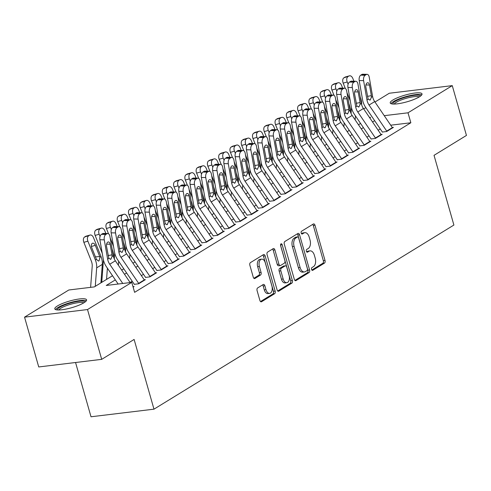 <?xml version="1.0" encoding="UTF-8"?>
<svg xmlns="http://www.w3.org/2000/svg" width="491" height="491" viewBox="0 0 491 491"><rect width="100%" height="100%" fill="white"/><g stroke="black" fill="none" stroke-linecap="round" stroke-linejoin="round"><path stroke-width="0.74" d="M311.552 269.436A1.455 0.853 83.1 0 0 312.497 270.406A1.455 0.853 83.1 0 0 312.712 270.332L324.471 263.115A2.081 1.221 83.1 0 0 325.024 260.476L315.001 225.283A2.081 1.221 83.1 0 0 313.645 223.896A2.081 1.221 83.1 0 0 313.332 224.006L301.578 231.224A1.455 0.853 83.1 0 0 301.192 233.072A1.455 0.853 83.1 0 0 302.143 234.041A1.455 0.853 83.1 0 0 302.358 233.962L303.88 233.029A6.653 3.91 83.1 0 1 304.862 232.679A6.653 3.91 83.1 0 1 309.201 237.11L310.036 240.044A6.653 3.91 83.1 0 1 308.274 248.477L306.758 249.41A1.455 0.853 83.1 0 0 306.372 251.257A1.455 0.853 83.1 0 0 307.317 252.227A1.455 0.853 83.1 0 0 307.538 252.147L309.054 251.214A6.653 3.91 83.1 0 1 310.042 250.864A6.653 3.91 83.1 0 1 314.381 255.295L315.216 258.229A6.653 3.91 83.1 0 1 313.454 266.662L311.932 267.595A1.455 0.853 83.1 0 0 311.552 269.436M57.416 305.961A16.528 3.48 164.1 0 1 74.822 299.743A16.528 3.48 164.1 0 1 86.582 299.829A16.528 3.48 164.1 0 1 83.961 302.751A16.528 3.48 164.1 0 1 66.555 308.968A16.528 3.48 164.1 0 1 54.796 308.882A16.528 3.48 164.1 0 1 57.416 305.961M392.849 100.035A16.528 3.48 164.1 0 1 410.255 93.824A16.528 3.48 164.1 0 1 422.021 93.904A16.528 3.48 164.1 0 1 419.4 96.831A16.528 3.48 164.1 0 1 401.994 103.042A16.528 3.48 164.1 0 1 390.228 102.963A16.528 3.48 164.1 0 1 392.849 100.035M257.628 287.953A2.081 1.221 83.1 0 0 257.081 290.586L259.892 300.461A2.081 1.221 83.1 0 0 261.249 301.848A2.081 1.221 83.1 0 0 261.556 301.738L274.616 293.722A2.081 1.221 83.1 0 0 275.163 291.083L265.14 255.891A2.081 1.221 83.1 0 0 263.784 254.504A2.081 1.221 83.1 0 0 263.477 254.614L250.416 262.63A2.081 1.221 83.1 0 0 249.87 265.269L253.264 277.194A2.081 1.221 83.1 0 0 254.62 278.581A2.081 1.221 83.1 0 0 254.927 278.471L260.518 275.04A2.081 1.221 83.1 0 0 261.065 272.407L259.383 266.49A5.561 3.271 83.1 0 1 261.678 259.15A5.561 3.271 83.1 0 1 265.306 262.857L271.904 286.026A5.561 3.271 83.1 0 1 269.608 293.366A5.561 3.271 83.1 0 1 265.981 289.659L264.882 285.799A2.081 1.221 83.1 0 0 263.526 284.412A2.081 1.221 83.1 0 0 263.219 284.522L257.628 287.953M374.989 102.024L389.302 93.241L452.266 85.63L466.45 135.43L434.032 155.328L453.893 225.05L153.978 409.169L134.117 339.447L101.698 359.351L87.515 309.551L24.55 317.155L68.808 289.991L94.333 286.904L112.519 275.739M452.266 85.63L408.009 112.801L384.244 115.673M115.33 279.888L106.246 285.467L131.772 282.38L134.608 292.341L410.844 122.762L408.009 112.801M131.772 282.38L87.515 309.551M294.312 279.33A2.081 1.221 83.1 0 0 295.668 280.717A2.081 1.221 83.1 0 0 295.975 280.606L309.035 272.591A2.081 1.221 83.1 0 0 309.588 269.958L299.559 234.759A2.081 1.221 83.1 0 0 298.203 233.378A2.081 1.221 83.1 0 0 297.896 233.483L284.835 241.504A2.081 1.221 83.1 0 0 284.289 244.137L294.312 279.33M291.826 283.154L278.765 291.169A2.081 1.221 83.1 0 1 278.458 291.28A2.081 1.221 83.1 0 1 277.102 289.899L267.079 254.7A2.081 1.221 83.1 0 1 267.626 252.067L273.217 248.636A2.081 1.221 83.1 0 1 273.524 248.526A2.081 1.221 83.1 0 1 274.88 249.913L278.943 264.183A2.081 1.221 83.1 0 0 280.3 265.57A2.081 1.221 83.1 0 0 280.606 265.459L284.314 263.182A2.081 1.221 83.1 0 0 284.866 260.549L280.631 245.69A1.455 0.853 83.1 0 1 281.233 243.769A1.455 0.853 83.1 0 1 282.184 244.739L292.372 280.521A2.081 1.221 83.1 0 1 291.826 283.154L290.126 283.362L277.71 290.985M382.415 132.03L386.669 131.52L393.438 127.365L392.272 127.507M371.141 138.953L375.394 138.437L382.158 134.288L380.998 134.43M359.866 145.876L364.119 145.361L370.883 141.205L369.723 141.347M348.592 152.799L352.845 152.284L359.608 148.129L358.448 148.27M337.317 159.716L341.57 159.207L348.334 155.052L347.174 155.193M326.042 166.639L330.296 166.124L337.059 161.975L335.899 162.116M314.768 173.562L319.021 173.047L325.785 168.892L324.625 169.033M303.487 180.485L307.747 179.97L314.51 175.815L313.344 175.956M292.213 187.402L296.472 186.893L303.235 182.738L302.069 182.879M280.938 194.326L285.197 193.81L291.961 189.661L290.795 189.802M269.663 201.249L273.917 200.733L280.686 196.584L279.52 196.719M258.389 208.172L262.642 207.656L269.412 203.501L268.246 203.642M247.114 215.095L251.367 214.579L258.137 210.424L256.971 210.565M235.84 222.012L240.093 221.502L246.856 217.347L245.696 217.488M224.565 228.935L228.818 228.419L235.582 224.27L234.422 224.412M213.29 235.858L217.544 235.342L224.307 231.187L223.147 231.329M202.016 242.781L206.269 242.266L213.033 238.11L211.873 238.252M190.741 249.698L194.995 249.189L201.758 245.034L200.598 245.175M179.467 256.621L183.72 256.106L190.483 251.957L189.323 252.098M168.186 263.544L172.445 263.029L179.209 258.88L178.043 259.015M156.911 270.467L161.171 269.952L167.934 265.797L166.768 265.938M145.637 277.384L149.89 276.875L156.66 272.72L155.494 272.861M134.362 284.307L138.615 283.798L145.385 279.643L144.219 279.784M410.844 122.762L390.701 125.193M380.261 128.949L378.156 130.238M368.987 135.872L366.881 137.161M357.712 142.789L355.607 144.084M346.437 149.712L344.332 151.007M335.163 156.635L333.058 157.93M323.888 163.558L321.783 164.847M312.614 170.475L310.508 171.77M301.339 177.398L299.234 178.693M290.064 184.321L287.959 185.616M278.79 191.245L276.679 192.533M267.509 198.168L265.404 199.456M256.234 205.085L254.129 206.38M244.96 212.008L242.855 213.303M233.685 218.931L231.58 220.22M222.411 225.854L220.306 227.143M211.136 232.771L209.031 234.066M199.862 239.694L197.756 240.989M188.587 246.617L186.482 247.912M177.312 253.54L175.207 254.829M166.038 260.457L163.933 261.752M154.763 267.38L152.658 268.675M143.489 274.303L141.377 275.598M132.208 281.226L130.103 282.515M133 286.695L134.111 286.566L133.135 287.161M101.815 281.423L100.98 281.938M75.553 362.505L91.013 416.773L153.978 409.169M101.698 359.351L38.734 366.955L24.55 317.155M363.708 108.947L365.82 107.652M369.741 117.834L370.57 117.324L369.484 117.453M121.688 270.111L123.793 268.816M132.963 263.188L135.068 261.893M144.237 256.265L146.343 254.976M155.512 249.342L157.617 248.053M166.787 242.425L168.892 241.13M178.061 235.502L180.166 234.207M189.336 228.579L191.441 227.29M200.61 221.656L202.722 220.367M211.891 214.739L213.996 213.444M223.166 207.816L225.271 206.521M234.44 200.893L236.545 199.598M245.715 193.97L247.82 192.681M256.989 187.053L259.095 185.758M268.264 180.129L270.369 178.834M279.539 173.206L281.644 171.911M290.813 166.283L292.918 164.994M302.088 159.36L304.193 158.071M313.362 152.443L315.468 151.148M324.637 145.52L326.742 144.225M335.912 138.597L338.023 137.308M347.192 131.674L349.297 130.385M358.467 124.757L360.572 123.462M374.658 120.688L372.552 121.977M363.383 127.611L361.278 128.9M352.108 134.528L350.003 135.823M340.834 141.451L338.729 142.746M329.559 148.374L327.454 149.669M318.285 155.297L316.179 156.586M307.01 162.214L304.905 163.509M295.735 169.137L293.63 170.432M284.461 176.06L282.35 177.355M273.18 182.983L271.075 184.272M261.906 189.907L259.8 191.195M250.631 196.823L248.526 198.119M239.356 203.747L237.251 205.042M228.082 210.67L225.977 211.959M216.807 217.593L214.702 218.882M205.533 224.51L203.427 225.805M194.258 231.433L192.153 232.728M182.983 238.356L180.878 239.651M171.709 245.279L169.604 246.568M160.434 252.202L158.329 253.491M149.154 259.119L147.048 260.414M137.879 266.042L135.774 267.337M126.604 272.965L124.499 274.254M310.042 250.864L308.342 251.067A6.653 3.91 83.1 0 0 307.354 251.417L309.054 251.214M306.654 251.852L307.354 251.417M304.862 232.679L303.162 232.887A6.653 3.91 83.1 0 0 302.174 233.237L303.88 233.029M301.474 233.667L302.174 233.237M311.828 270.032L322.771 263.317A2.081 1.221 83.1 0 0 323.323 260.684L313.295 225.492A2.081 1.221 83.1 0 0 312.693 224.405M294.919 280.416L307.335 272.793A2.081 1.221 83.1 0 0 307.882 270.16L297.859 234.968A2.081 1.221 83.1 0 0 297.251 233.882M307.041 270.602A1.455 0.853 83.1 0 0 307.421 268.755L298.62 237.865A1.455 0.853 83.1 0 0 297.675 236.895A1.455 0.853 83.1 0 0 297.46 236.969L295.852 237.957A6.653 3.91 83.1 0 0 294.097 246.384L300.111 267.503A6.653 3.91 83.1 0 0 304.451 271.934A6.653 3.91 83.1 0 0 305.433 271.584L307.041 270.602M296.202 237.122A1.455 0.853 83.1 0 0 295.969 237.098A1.455 0.853 83.1 0 0 295.754 237.178L297.46 236.969M304.451 271.934L302.744 272.143A6.653 3.91 83.1 0 1 298.405 267.705L292.39 246.592A6.653 3.91 83.1 0 1 294.152 238.16L295.754 237.178M280.3 265.57L278.6 265.778A2.081 1.221 83.1 0 1 277.243 264.391L273.18 250.115A2.081 1.221 83.1 0 0 272.573 249.029M280.545 245.169L290.672 280.723L292.372 280.521M283.166 278.998A5.561 3.271 83.1 0 0 286.793 282.699A5.561 3.271 83.1 0 0 289.082 275.359L286.762 267.196A2.081 1.221 83.1 0 0 285.406 265.815A2.081 1.221 83.1 0 0 285.099 265.919L281.386 268.196A2.081 1.221 83.1 0 0 280.84 270.836L283.166 278.998L281.46 279.201A5.561 3.271 83.1 0 0 285.093 282.908L286.793 282.699M285.406 265.815L283.7 266.018A2.081 1.221 83.1 0 0 283.393 266.128L285.099 265.919M281.46 279.201L279.14 271.038A2.081 1.221 83.1 0 1 279.686 268.405L283.393 266.128M290.126 283.362A2.081 1.221 83.1 0 0 290.672 280.723M269.608 293.366L267.908 293.569A5.561 3.271 83.1 0 1 264.281 289.862L263.182 286.001A2.081 1.221 83.1 0 0 262.575 284.915M261.678 259.15L259.972 259.352A5.561 3.271 83.1 0 0 257.683 266.693L259.383 266.49M253.872 278.28L258.818 275.242A2.081 1.221 83.1 0 0 259.365 272.609L257.683 266.693M260.5 301.548L272.916 293.925A2.081 1.221 83.1 0 0 273.462 291.292L263.44 256.099A2.081 1.221 83.1 0 0 262.832 255.007M361.658 104.81A15.89 12.41 -121.5 0 0 360.357 97.353L360.21 96.991M353.931 81.218L352.863 78.529A4.235 2.584 74.3 0 0 349.463 75.829A4.235 2.584 74.3 0 0 349.058 76.007L345.013 77.142A4.235 2.584 -105.7 0 1 345.418 76.964L349.463 75.829M360.241 123.664L360.29 123.045M355.153 119.872L355.447 115.913M348.101 84.194L347.223 81.985L343.184 83.12A4.235 2.584 -105.7 0 1 343.884 77.836L345.013 77.142M350.286 100.974L346.965 92.627M345.296 88.429L343.184 83.12M351.053 113.501L351.488 107.707M343.884 77.836L349.058 76.007M347.929 76.7A4.235 2.584 74.3 0 0 347.223 81.985M386.902 131.373A7.414 5.794 -121.5 0 0 386.718 131.085L369.054 105.056A10.593 8.273 58.5 0 1 366.973 99.98L363.604 80.653L359.203 80.542A4.235 2.357 -88.5 0 1 360.756 75.154L365.157 75.264A4.235 2.357 91.5 0 0 363.604 80.653M382.458 132.183L365.697 107.48A15.89 12.41 58.5 0 1 362.579 99.863L359.203 80.542M392.542 127.912A7.414 5.794 -121.5 0 0 392.358 127.629L374.694 101.594A10.593 8.273 58.5 0 1 372.614 96.518L369.238 77.191A4.235 2.357 91.5 0 0 367.096 74.344A4.235 2.357 91.5 0 0 366.286 74.577L365.157 75.264M366.286 74.577L361.885 74.46L360.756 75.154M361.885 74.46A4.235 2.357 -88.5 0 1 362.696 74.227L367.096 74.344M367.464 96.353L371.337 95.653L371.399 97.261L370.232 99.986L368.189 99.231L365.875 87.238A3.388 1.89 -88.5 0 1 367.121 82.93A3.388 1.89 -88.5 0 1 367.765 82.74A3.388 1.89 -88.5 0 1 369.484 85.023L365.936 84.931M371.337 95.653L369.484 85.023M370.232 99.986L369.797 100.158M392.855 104.031A14.3 3.014 164.1 0 1 395.089 101.416A14.3 3.014 164.1 0 1 410.353 95.997A14.3 3.014 164.1 0 1 420.351 96.199M419.21 96.942A13.245 2.793 -15.9 0 0 408.96 97.599A13.245 2.793 -15.9 0 0 396.225 102.306A13.245 2.793 -15.9 0 0 394.218 104.061M421.751 94.892A16.418 3.462 -15.9 0 0 408.923 95.837A16.418 3.462 -15.9 0 0 393.389 101.619A16.418 3.462 -15.9 0 0 390.977 103.656M57.422 309.95A14.3 3.014 164.1 0 1 71.993 302.597A14.3 3.014 164.1 0 1 84.918 302.118M83.777 302.867A13.245 2.793 -15.9 0 0 72.214 303.837A13.245 2.793 -15.9 0 0 58.785 309.981M86.312 300.811A16.418 3.462 -15.9 0 0 72.116 302.1A16.418 3.462 -15.9 0 0 55.544 309.575M350.384 111.733A15.89 12.41 -121.5 0 0 349.083 104.276L348.935 103.914M342.657 88.135L341.589 85.446A4.235 2.584 74.3 0 0 338.189 82.752A4.235 2.584 74.3 0 0 337.777 82.93L333.739 84.065A4.235 2.584 -105.7 0 1 334.144 83.887L338.189 82.752M348.966 130.588L349.009 129.968M343.878 126.788L344.173 122.836M336.826 91.111L335.948 88.908L331.91 90.043A4.235 2.584 -105.7 0 1 332.61 84.759L333.739 84.065M339.011 107.891L335.691 99.55M334.021 95.352L331.91 90.043M339.778 120.424L340.214 114.63M332.61 84.759L337.777 82.93M336.654 83.623A4.235 2.584 74.3 0 0 335.948 88.908M339.109 118.656A15.89 12.41 -121.5 0 0 337.808 111.193L337.661 110.837M331.382 95.058L330.314 92.369A4.235 2.584 74.3 0 0 326.914 89.675A4.235 2.584 74.3 0 0 326.503 89.853L322.464 90.988A4.235 2.584 -105.7 0 1 322.869 90.81L326.914 89.675M337.691 137.511L337.734 136.885M332.603 133.712L332.898 129.759M325.551 98.034L324.674 95.831L320.629 96.966A4.235 2.584 -105.7 0 1 321.335 91.682L322.464 90.988M327.736 114.814L324.416 106.473M322.747 102.275L320.629 96.966M328.497 127.347L328.939 121.553M321.335 91.682L326.503 89.853M325.38 90.547A4.235 2.584 74.3 0 0 324.674 95.831M327.835 125.573A15.89 12.41 -121.5 0 0 326.527 118.116L326.386 117.76M320.107 101.981L319.04 99.292A4.235 2.584 74.3 0 0 315.639 96.598A4.235 2.584 74.3 0 0 315.228 96.776L311.19 97.912A4.235 2.584 -105.7 0 1 311.595 97.727L315.639 96.598M326.417 144.428L326.46 143.808M321.323 140.635L321.623 136.682M314.277 104.957L313.399 102.754L309.355 103.889A4.235 2.584 -105.7 0 1 310.06 98.599L311.19 97.912M316.462 121.737L313.141 113.396M311.472 109.192L309.355 103.889M317.223 134.264L317.665 128.476M310.06 98.599L315.228 96.776M314.105 97.47A4.235 2.584 74.3 0 0 313.399 102.754M316.56 132.496A15.89 12.41 -121.5 0 0 315.253 125.039L315.112 124.677M308.833 108.904L307.765 106.216A4.235 2.584 74.3 0 0 304.365 103.515A4.235 2.584 74.3 0 0 303.954 103.699L299.909 104.829A4.235 2.584 -105.7 0 1 300.32 104.651L304.365 103.515M315.142 151.351L315.185 150.731M310.048 147.558L310.349 143.599M303.002 111.88L302.125 109.677L298.08 110.806A4.235 2.584 -105.7 0 1 298.786 105.522L299.909 104.829M305.187 128.66L301.867 120.313M300.197 116.115L298.08 110.806M305.948 141.187L306.39 135.393M298.786 105.522L303.954 103.699M302.83 104.387A4.235 2.584 74.3 0 0 302.125 109.677M375.627 138.296A7.414 5.794 -121.5 0 0 375.443 138.008L357.779 111.973A10.593 8.273 58.5 0 1 355.699 106.897L352.323 87.576L347.929 87.459A4.235 2.357 -88.5 0 1 349.482 82.077L353.882 82.187A4.235 2.357 91.5 0 0 352.323 87.576M371.184 139.106L354.422 114.397A15.89 12.41 58.5 0 1 351.304 106.786L347.929 87.459M381.268 134.835A7.414 5.794 -121.5 0 0 381.077 134.546L363.42 108.517A10.593 8.273 58.5 0 1 361.339 103.441L357.964 84.114A4.235 2.357 91.5 0 0 355.822 81.267A4.235 2.357 91.5 0 0 355.011 81.494L353.882 82.187M355.011 81.494L350.611 81.383L349.482 82.077M350.611 81.383A4.235 2.357 -88.5 0 1 351.421 81.15L355.822 81.267M356.19 103.276L360.063 102.576L360.124 104.184L358.958 106.909L356.914 106.154L354.6 94.162A3.388 1.89 -88.5 0 1 355.846 89.853A3.388 1.89 -88.5 0 1 356.491 89.663A3.388 1.89 -88.5 0 1 358.209 91.946L354.662 91.854M360.063 102.576L358.209 91.946M358.958 106.909L358.522 107.081M364.353 145.219A7.414 5.794 -121.5 0 0 364.169 144.931L346.505 118.896A10.593 8.273 58.5 0 1 344.424 113.82L341.049 94.499L336.654 94.382A4.235 2.357 -88.5 0 1 338.207 88.994L342.608 89.11A4.235 2.357 91.5 0 0 341.049 94.499M359.909 146.03L343.148 121.32A15.89 12.41 58.5 0 1 340.03 113.709L336.654 94.382M369.993 141.758A7.414 5.794 -121.5 0 0 369.803 141.469L352.145 115.434A10.593 8.273 58.5 0 1 350.065 110.358L346.689 91.038A4.235 2.357 91.5 0 0 344.541 88.184A4.235 2.357 91.5 0 0 343.737 88.417L342.608 89.11M343.737 88.417L339.336 88.3L338.207 88.994M339.336 88.3A4.235 2.357 -88.5 0 1 340.146 88.073L344.541 88.184M344.915 110.199L348.788 109.493L348.849 111.107L347.683 113.832L345.639 113.077L343.326 101.085A3.388 1.89 -88.5 0 1 344.572 96.77A3.388 1.89 -88.5 0 1 345.216 96.586A3.388 1.89 -88.5 0 1 346.934 98.869L343.387 98.777M348.788 109.493L346.934 98.869M347.683 113.832L347.247 113.998M353.078 152.136A7.414 5.794 -121.5 0 0 352.894 151.854L335.23 125.819A10.593 8.273 58.5 0 1 333.15 120.743L329.774 101.422L325.38 101.306A4.235 2.357 -88.5 0 1 326.932 95.917L331.333 96.033A4.235 2.357 91.5 0 0 329.774 101.422M348.635 152.953L331.873 128.243A15.89 12.41 58.5 0 1 328.749 120.626L325.38 101.306M358.718 148.681A7.414 5.794 -121.5 0 0 358.528 148.392L340.871 122.357A10.593 8.273 58.5 0 1 338.79 117.281L335.414 97.961A4.235 2.357 91.5 0 0 333.266 95.107A4.235 2.357 91.5 0 0 332.456 95.34L331.333 96.033M332.456 95.34L328.062 95.223L326.932 95.917M328.062 95.223A4.235 2.357 -88.5 0 1 328.872 94.99L333.266 95.107M333.641 117.116L337.513 116.416L337.575 118.03L336.409 120.755L334.365 119.994L332.051 108.002A3.388 1.89 -88.5 0 1 333.291 103.693A3.388 1.89 -88.5 0 1 333.941 103.509A3.388 1.89 -88.5 0 1 335.66 105.792L332.106 105.694M337.513 116.416L335.66 105.792M336.409 120.755L335.973 120.921M341.804 159.059A7.414 5.794 -121.5 0 0 341.619 158.777L323.956 132.742A10.593 8.273 58.5 0 1 321.875 127.666L318.499 108.339L314.105 108.229A4.235 2.357 -88.5 0 1 315.658 102.84L320.058 102.95A4.235 2.357 91.5 0 0 318.499 108.339M337.36 159.87L320.598 135.166A15.89 12.41 58.5 0 1 317.474 127.55L314.105 108.229M347.444 155.598A7.414 5.794 -121.5 0 0 347.254 155.316L329.59 129.28A10.593 8.273 58.5 0 1 327.515 124.205L324.14 104.884A4.235 2.357 91.5 0 0 321.992 102.03A4.235 2.357 91.5 0 0 321.182 102.263L320.058 102.95M321.182 102.263L316.787 102.146L315.658 102.84M316.787 102.146A4.235 2.357 -88.5 0 1 317.597 101.913L321.992 102.03M322.366 124.039L326.239 123.339L326.3 124.947L325.134 127.678L323.09 126.917L320.776 114.925A3.388 1.89 -88.5 0 1 322.016 110.616A3.388 1.89 -88.5 0 1 322.667 110.432A3.388 1.89 -88.5 0 1 324.379 112.709L320.832 112.617M326.239 123.339L324.379 112.709M325.134 127.678L324.692 127.844M305.285 139.419A15.89 12.41 -121.5 0 0 303.978 131.962L303.837 131.6M297.558 115.821L296.49 113.133A4.235 2.584 74.3 0 0 293.09 110.438A4.235 2.584 74.3 0 0 292.679 110.616L288.634 111.752A4.235 2.584 -105.7 0 1 289.046 111.574L293.09 110.438M303.861 158.274L303.911 157.654M298.774 154.481L299.074 150.522M291.728 118.804L290.85 116.594L286.805 117.73A4.235 2.584 -105.7 0 1 287.511 112.445L288.634 111.752M293.913 135.577L290.592 127.237M288.917 123.038L286.805 117.73M294.674 148.11L295.116 142.316M287.511 112.445L292.679 110.616M291.55 111.31A4.235 2.584 74.3 0 0 290.85 116.594M330.529 165.983A7.414 5.794 -121.5 0 0 330.345 165.694L312.681 139.665A10.593 8.273 58.5 0 1 310.6 134.583L307.225 115.262L302.824 115.152A4.235 2.357 -88.5 0 1 304.383 109.763L308.784 109.874A4.235 2.357 91.5 0 0 307.225 115.262M326.085 166.793L309.324 142.083A15.89 12.41 58.5 0 1 306.2 134.473L302.824 115.152M336.169 162.521A7.414 5.794 -121.5 0 0 335.979 162.233L318.315 136.203A10.593 8.273 58.5 0 1 316.235 131.128L312.865 111.801A4.235 2.357 91.5 0 0 310.717 108.953A4.235 2.357 91.5 0 0 309.907 109.18L308.784 109.874M309.907 109.18L305.512 109.07L304.383 109.763M305.512 109.07A4.235 2.357 -88.5 0 1 306.316 108.836L310.717 108.953M311.091 130.962L314.964 130.262L315.026 131.87L313.853 134.595L311.816 133.84L309.502 121.848A3.388 1.89 -88.5 0 1 310.742 117.539A3.388 1.89 -88.5 0 1 311.392 117.349A3.388 1.89 -88.5 0 1 313.105 119.632L309.557 119.54M314.964 130.262L313.105 119.632M313.853 134.595L313.418 134.767M294.011 146.343A15.89 12.41 -121.5 0 0 292.704 138.879L292.562 138.523M286.284 122.744L285.21 120.056A4.235 2.584 74.3 0 0 281.816 117.361A4.235 2.584 74.3 0 0 281.404 117.539L277.36 118.675A4.235 2.584 -105.7 0 1 277.771 118.497L281.816 117.361M292.587 165.197L292.636 164.577M287.499 161.398L287.8 157.445M280.453 125.721L279.575 123.517L275.531 124.653A4.235 2.584 -105.7 0 1 276.237 119.368L277.36 118.675M282.638 142.5L279.318 134.16M277.642 129.962L275.531 124.653M283.399 155.033L283.835 149.239M276.237 119.368L281.404 117.539M280.275 118.233A4.235 2.584 74.3 0 0 279.575 123.517M319.254 172.906A7.414 5.794 -121.5 0 0 319.064 172.617L301.406 146.582A10.593 8.273 58.5 0 1 299.326 141.506L295.95 122.185L291.55 122.069A4.235 2.357 -88.5 0 1 293.109 116.68L297.509 116.797A4.235 2.357 91.5 0 0 295.95 122.185M314.811 173.716L298.049 149.006A15.89 12.41 58.5 0 1 294.925 141.396L291.55 122.069M324.889 169.444A7.414 5.794 -121.5 0 0 324.704 169.156L307.041 143.12A10.593 8.273 58.5 0 1 304.96 138.045L301.591 118.724A4.235 2.357 91.5 0 0 299.442 115.87A4.235 2.357 91.5 0 0 298.632 116.103L297.509 116.797M298.632 116.103L294.238 115.993L293.109 116.68M294.238 115.993A4.235 2.357 -88.5 0 1 295.042 115.759L299.442 115.87M299.817 137.885L303.69 137.185L303.751 138.793L302.579 141.518L300.541 140.764L298.221 128.771A3.388 1.89 -88.5 0 1 299.467 124.456A3.388 1.89 -88.5 0 1 300.118 124.272A3.388 1.89 -88.5 0 1 301.83 126.555L298.283 126.463M303.69 137.185L301.83 126.555M302.579 141.518L302.143 141.69M282.736 153.266A15.89 12.41 -121.5 0 0 281.429 145.802L281.288 145.446M275.009 129.667L273.935 126.979A4.235 2.584 74.3 0 0 270.535 124.284A4.235 2.584 74.3 0 0 270.13 124.462L266.085 125.598A4.235 2.584 -105.7 0 1 266.496 125.414L270.535 124.284M281.312 172.114L281.361 171.494M276.224 168.321L276.525 164.368M269.178 132.644L268.301 130.44L264.256 131.576A4.235 2.584 -105.7 0 1 264.962 126.285L266.085 125.598M271.363 149.424L268.043 141.083M266.368 136.879L264.256 131.576M272.124 161.95L272.56 156.163M264.962 126.285L270.13 124.462M269 125.156A4.235 2.584 74.3 0 0 268.301 130.44M307.98 179.829A7.414 5.794 -121.5 0 0 307.789 179.54L290.132 153.505A10.593 8.273 58.5 0 1 288.051 148.429L284.676 129.108L280.275 128.992A4.235 2.357 -88.5 0 1 281.834 123.603L286.228 123.72A4.235 2.357 91.5 0 0 284.676 129.108M303.536 180.639L286.769 155.929A15.89 12.41 58.5 0 1 283.651 148.313L280.275 128.992M313.614 176.367A7.414 5.794 -121.5 0 0 313.43 176.079L295.766 150.043A10.593 8.273 58.5 0 1 293.686 144.968L290.31 125.647A4.235 2.357 91.5 0 0 288.168 122.793A4.235 2.357 91.5 0 0 287.358 123.026L286.228 123.72M287.358 123.026L282.957 122.91L281.834 123.603M282.957 122.91A4.235 2.357 -88.5 0 1 283.767 122.682L288.168 122.793M288.542 144.802L292.415 144.102L292.47 145.717L291.304 148.442L289.267 147.687L286.947 135.688A3.388 1.89 -88.5 0 1 288.192 131.379A3.388 1.89 -88.5 0 1 288.843 131.195A3.388 1.89 -88.5 0 1 290.555 133.478L287.008 133.386M292.415 144.102L290.555 133.478M291.304 148.442L290.868 148.607M271.462 160.183A15.89 12.41 -121.5 0 0 270.154 152.726L270.013 152.363M263.735 136.59L262.66 133.902A4.235 2.584 74.3 0 0 259.26 131.201A4.235 2.584 74.3 0 0 258.855 131.385L254.811 132.515A4.235 2.584 -105.7 0 1 255.222 132.337L259.26 131.201M270.038 179.037L270.087 178.417M264.95 175.244L265.25 171.285M257.904 139.567L257.026 137.363L252.982 138.493A4.235 2.584 -105.7 0 1 253.681 133.208L254.811 132.515M260.083 156.347L256.768 148.006M255.093 143.802L252.982 138.493M260.85 168.873L261.286 163.086M253.681 133.208L258.855 131.385M257.726 132.073A4.235 2.584 74.3 0 0 257.026 137.363M296.705 186.746A7.414 5.794 -121.5 0 0 296.515 186.463L278.857 160.428A10.593 8.273 58.5 0 1 276.777 155.352L273.401 136.025L269 135.915A4.235 2.357 -88.5 0 1 270.559 130.526L274.954 130.643A4.235 2.357 91.5 0 0 273.401 136.025M292.262 187.562L275.494 162.852A15.89 12.41 58.5 0 1 272.376 155.236L269 135.915M302.339 183.284A7.414 5.794 -121.5 0 0 302.155 183.002L284.492 156.967A10.593 8.273 58.5 0 1 282.411 151.891L279.035 132.57A4.235 2.357 91.5 0 0 276.893 129.716A4.235 2.357 91.5 0 0 276.083 129.949L274.954 130.643M276.083 129.949L271.683 129.833L270.559 130.526M271.683 129.833A4.235 2.357 -88.5 0 1 272.493 129.599L276.893 129.716M277.268 151.725L281.14 151.025L281.196 152.633L280.03 155.365L277.992 154.604L275.672 142.611A3.388 1.89 -88.5 0 1 276.918 138.302A3.388 1.89 -88.5 0 1 277.568 138.118A3.388 1.89 -88.5 0 1 279.281 140.395L275.733 140.303M281.14 151.025L279.281 140.395M280.03 155.365L279.594 155.53M260.187 167.106A15.89 12.41 -121.5 0 0 258.88 159.649L258.739 159.287M252.46 143.513L251.386 140.819A4.235 2.584 74.3 0 0 247.986 138.124A4.235 2.584 74.3 0 0 247.581 138.302L243.536 139.438A4.235 2.584 -105.7 0 1 243.947 139.26L247.986 138.124M258.763 185.96L258.812 185.34M253.675 182.167L253.976 178.208M246.629 146.49L245.752 144.28L241.707 145.416A4.235 2.584 -105.7 0 1 242.407 140.131L243.536 139.438M248.808 163.27L245.488 154.923M243.818 150.725L241.707 145.416M249.575 175.796L250.011 170.003M242.407 140.131L247.581 138.302M246.451 138.996A4.235 2.584 74.3 0 0 245.752 144.28M285.431 193.669A7.414 5.794 -121.5 0 0 285.24 193.38L267.583 167.351A10.593 8.273 58.5 0 1 265.502 162.275L262.126 142.949L257.726 142.838A4.235 2.357 -88.5 0 1 259.285 137.449L263.679 137.56A4.235 2.357 91.5 0 0 262.126 142.949M280.981 194.479L264.219 169.776A15.89 12.41 58.5 0 1 261.102 162.159L257.726 142.838M291.065 190.207A7.414 5.794 -121.5 0 0 290.881 189.919L273.217 163.89A10.593 8.273 58.5 0 1 271.136 158.814L267.761 139.487A4.235 2.357 91.5 0 0 265.619 136.639A4.235 2.357 91.5 0 0 264.809 136.872L263.679 137.56M264.809 136.872L260.408 136.756L259.285 137.449M260.408 136.756A4.235 2.357 -88.5 0 1 261.218 136.523L265.619 136.639M265.993 158.648L269.86 157.949L269.921 159.557L268.755 162.282L266.711 161.527L264.397 149.534A3.388 1.89 -88.5 0 1 265.643 145.226A3.388 1.89 -88.5 0 1 266.288 145.035A3.388 1.89 -88.5 0 1 268.006 147.318L264.459 147.226M269.86 157.949L268.006 147.318M268.755 162.282L268.319 162.453M248.906 174.029A15.89 12.41 -121.5 0 0 247.605 166.572L247.464 166.21M241.179 150.43L240.111 147.742A4.235 2.584 74.3 0 0 236.711 145.048A4.235 2.584 74.3 0 0 236.306 145.226L232.261 146.361A4.235 2.584 -105.7 0 1 232.666 146.183L236.711 145.048M247.489 192.883L247.538 192.263M242.401 189.084L242.701 185.132M235.355 153.407L234.477 151.203L230.432 152.339A4.235 2.584 -105.7 0 1 231.132 147.054L232.261 146.361M237.534 170.187L234.213 161.846M232.544 157.648L230.432 152.339M238.301 182.72L238.736 176.926M231.132 147.054L236.306 145.226M235.177 145.919A4.235 2.584 74.3 0 0 234.477 151.203M274.156 200.592A7.414 5.794 -121.5 0 0 273.966 200.303L256.302 174.268A10.593 8.273 58.5 0 1 254.228 169.192L250.852 149.872L246.451 149.755A4.235 2.357 -88.5 0 1 248.004 144.366L252.405 144.483A4.235 2.357 91.5 0 0 250.852 149.872M269.706 201.402L252.945 176.692A15.89 12.41 58.5 0 1 249.827 169.082L246.451 149.755M279.79 197.13A7.414 5.794 -121.5 0 0 279.606 196.842L261.942 170.813A10.593 8.273 58.5 0 1 259.862 165.731L256.486 146.41A4.235 2.357 91.5 0 0 254.344 143.556A4.235 2.357 91.5 0 0 253.534 143.789L252.405 144.483M253.534 143.789L249.133 143.679L248.004 144.366M249.133 143.679A4.235 2.357 -88.5 0 1 249.944 143.446L254.344 143.556M254.712 165.571L258.585 164.872L258.647 166.48L257.48 169.205L255.437 168.45L253.123 156.457A3.388 1.89 -88.5 0 1 254.369 152.142A3.388 1.89 -88.5 0 1 255.013 151.958A3.388 1.89 -88.5 0 1 256.732 154.242L253.184 154.149M258.585 164.872L256.732 154.242M257.48 169.205L257.045 169.377M237.632 180.952A15.89 12.41 -121.5 0 0 236.331 173.489L236.183 173.133M229.905 157.353L228.837 154.665A4.235 2.584 74.3 0 0 225.437 151.971A4.235 2.584 74.3 0 0 225.031 152.149L220.987 153.284A4.235 2.584 -105.7 0 1 221.392 153.106L225.437 151.971M236.214 199.806L236.263 199.18M231.126 196.007L231.421 192.055M224.074 160.33L223.196 158.127L219.158 159.262A4.235 2.584 -105.7 0 1 219.858 153.978L220.987 153.284M226.259 177.11L222.939 168.769M221.269 164.571L219.158 159.262M227.026 189.643L227.462 183.849M219.858 153.978L225.031 152.149M223.902 152.842A4.235 2.584 74.3 0 0 223.196 158.127M262.875 207.515A7.414 5.794 -121.5 0 0 262.691 207.227L245.027 181.191A10.593 8.273 58.5 0 1 242.947 176.116L239.577 156.795L235.177 156.678A4.235 2.357 -88.5 0 1 236.73 151.289L241.13 151.406A4.235 2.357 91.5 0 0 239.577 156.795M258.432 208.325L241.67 183.616A15.89 12.41 58.5 0 1 238.552 175.999L235.177 156.678M268.516 204.053A7.414 5.794 -121.5 0 0 268.332 203.765L250.668 177.73A10.593 8.273 58.5 0 1 248.587 172.654L245.212 153.333A4.235 2.357 91.5 0 0 243.07 150.479A4.235 2.357 91.5 0 0 242.259 150.712L241.13 151.406M242.259 150.712L237.859 150.596L236.73 151.289M237.859 150.596A4.235 2.357 -88.5 0 1 238.669 150.369L243.07 150.479M243.438 172.494L247.311 171.789L247.372 173.403L246.206 176.128L244.162 175.373L241.848 163.38A3.388 1.89 -88.5 0 1 243.094 159.066A3.388 1.89 -88.5 0 1 243.739 158.881A3.388 1.89 -88.5 0 1 245.457 161.165L241.91 161.073M247.311 171.789L245.457 161.165M246.206 176.128L245.77 176.294M226.357 187.869A15.89 12.41 -121.5 0 0 225.056 180.412L224.909 180.056M218.63 164.276L217.562 161.588A4.235 2.584 74.3 0 0 214.162 158.894A4.235 2.584 74.3 0 0 213.757 159.072L209.712 160.207A4.235 2.584 -105.7 0 1 210.117 160.023L214.162 158.894M224.939 206.723L224.988 206.103M219.851 202.93L220.146 198.972M212.799 167.253L211.922 165.05L207.883 166.179A4.235 2.584 -105.7 0 1 208.583 160.895L209.712 160.207M214.984 184.033L211.664 175.692M209.995 171.488L207.883 166.179M215.752 196.56L216.187 190.772M208.583 160.895L213.757 159.072M212.628 159.765A4.235 2.584 74.3 0 0 211.922 165.05M251.601 214.432A7.414 5.794 -121.5 0 0 251.417 214.15L233.753 188.114A10.593 8.273 58.5 0 1 231.672 183.039L228.303 163.718L223.902 163.601A4.235 2.357 -88.5 0 1 225.455 158.212L229.856 158.329A4.235 2.357 91.5 0 0 228.303 163.718M247.157 215.248L230.396 190.539A15.89 12.41 58.5 0 1 227.278 182.922L223.902 163.601M257.241 210.97A7.414 5.794 -121.5 0 0 257.051 210.688L239.393 184.653A10.593 8.273 58.5 0 1 237.313 179.577L233.937 160.256A4.235 2.357 91.5 0 0 231.795 157.402A4.235 2.357 91.5 0 0 230.985 157.636L229.856 158.329M230.985 157.636L226.584 157.519L225.455 158.212M226.584 157.519A4.235 2.357 -88.5 0 1 227.394 157.286L231.795 157.402M232.163 179.411L236.036 178.712L236.097 180.32L234.931 183.051L232.887 182.29L230.574 170.297A3.388 1.89 -88.5 0 1 231.82 165.989A3.388 1.89 -88.5 0 1 232.464 165.805A3.388 1.89 -88.5 0 1 234.182 168.082L230.635 167.99M236.036 178.712L234.182 168.082M234.931 183.051L234.495 183.217M240.326 221.355A7.414 5.794 -121.5 0 0 240.142 221.067L222.478 195.037A10.593 8.273 58.5 0 1 220.398 189.962L217.022 170.635L212.628 170.524A4.235 2.357 -88.5 0 1 214.18 165.136L218.581 165.246A4.235 2.357 91.5 0 0 217.022 170.635M235.883 222.165L219.121 197.462A15.89 12.41 58.5 0 1 216.003 189.845L212.628 170.524M245.966 217.894A7.414 5.794 -121.5 0 0 245.776 217.611L228.119 191.576A10.593 8.273 58.5 0 1 226.038 186.5L222.662 167.173A4.235 2.357 91.5 0 0 220.52 164.325A4.235 2.357 91.5 0 0 219.71 164.559L218.581 165.246M219.71 164.559L215.31 164.442L214.18 165.136M215.31 164.442A4.235 2.357 -88.5 0 1 216.12 164.209L220.52 164.325M220.889 186.335L224.761 185.635L224.823 187.243L223.657 189.974L221.613 189.213L219.299 177.22A3.388 1.89 -88.5 0 1 220.545 172.912A3.388 1.89 -88.5 0 1 221.189 172.728A3.388 1.89 -88.5 0 1 222.908 175.005L219.36 174.913M224.761 185.635L222.908 175.005M223.657 189.974L223.221 190.14M229.052 228.278A7.414 5.794 -121.5 0 0 228.867 227.99L211.204 201.961A10.593 8.273 58.5 0 1 209.123 196.879L205.747 177.558L201.353 177.441A4.235 2.357 -88.5 0 1 202.906 172.059L207.306 172.169A4.235 2.357 91.5 0 0 205.747 177.558M224.608 229.088L207.846 204.379A15.89 12.41 58.5 0 1 204.722 196.768L201.353 177.441M234.692 224.817A7.414 5.794 -121.5 0 0 234.502 224.528L216.844 198.499A10.593 8.273 58.5 0 1 214.763 193.423L211.388 174.096A4.235 2.357 91.5 0 0 209.24 171.249A4.235 2.357 91.5 0 0 208.436 171.476L207.306 172.169M208.436 171.476L204.035 171.365L202.906 172.059M204.035 171.365A4.235 2.357 -88.5 0 1 204.845 171.132L209.24 171.249M209.614 193.258L213.487 192.558L213.548 194.166L212.382 196.891L210.338 196.136L208.024 184.143A3.388 1.89 -88.5 0 1 209.27 179.835A3.388 1.89 -88.5 0 1 209.915 179.645A3.388 1.89 -88.5 0 1 211.633 181.928L208.086 181.836M213.487 192.558L211.633 181.928M212.382 196.891L211.946 197.063M215.083 194.792A15.89 12.41 -121.5 0 0 213.781 187.335L213.634 186.973M207.355 171.199L206.288 168.511A4.235 2.584 74.3 0 0 202.887 165.811A4.235 2.584 74.3 0 0 202.476 165.995L198.438 167.124A4.235 2.584 -105.7 0 1 198.843 166.946L202.887 165.811M213.665 213.646L213.708 213.026M208.577 209.853L208.871 205.895M201.525 174.176L200.647 171.967L196.609 173.102A4.235 2.584 -105.7 0 1 197.308 167.818L198.438 167.124M203.71 190.956L200.389 182.609M198.72 178.411L196.609 173.102M204.477 203.483L204.913 197.689M197.308 167.818L202.476 165.995M201.353 166.682A4.235 2.584 74.3 0 0 200.647 171.967M203.808 201.715A15.89 12.41 -121.5 0 0 202.507 194.258L202.36 193.896M196.081 178.116L195.013 175.428A4.235 2.584 74.3 0 0 191.613 172.734A4.235 2.584 74.3 0 0 191.202 172.912L187.163 174.047A4.235 2.584 -105.7 0 1 187.568 173.869L191.613 172.734M202.39 220.569L202.433 219.95M197.302 216.776L197.597 212.818M190.25 181.093L189.373 178.89L185.328 180.025A4.235 2.584 -105.7 0 1 186.034 174.741L187.163 174.047M192.435 197.873L189.115 189.532M187.445 185.334L185.328 180.025M193.196 210.406L193.638 204.612M186.034 174.741L191.202 172.912M190.078 173.605A4.235 2.584 74.3 0 0 189.373 178.89M192.533 208.638A15.89 12.41 -121.5 0 0 191.226 201.175L191.085 200.819M184.806 185.039L183.738 182.351A4.235 2.584 74.3 0 0 180.338 179.657A4.235 2.584 74.3 0 0 179.927 179.835L175.888 180.97A4.235 2.584 -105.7 0 1 176.294 180.792L180.338 179.657M191.116 227.493L191.159 226.867M186.021 223.693L186.322 219.741M178.976 188.016L178.098 185.813L174.053 186.948A4.235 2.584 -105.7 0 1 174.759 181.664L175.888 180.97M181.161 204.796L177.84 196.455M176.171 192.257L174.053 186.948M181.922 217.329L182.364 211.535M174.759 181.664L179.927 179.835M178.804 180.528A4.235 2.584 74.3 0 0 178.098 185.813M217.777 235.201A7.414 5.794 -121.5 0 0 217.593 234.913L199.929 208.878A10.593 8.273 58.5 0 1 197.848 203.802L194.473 184.481L190.078 184.364A4.235 2.357 -88.5 0 1 191.631 178.976L196.032 179.092A4.235 2.357 91.5 0 0 194.473 184.481M213.333 236.011L196.572 211.302A15.89 12.41 58.5 0 1 193.448 203.691L190.078 184.364M223.417 231.74A7.414 5.794 -121.5 0 0 223.227 231.451L205.569 205.416A10.593 8.273 58.5 0 1 203.489 200.34L200.113 181.019A4.235 2.357 91.5 0 0 197.965 178.165A4.235 2.357 91.5 0 0 197.155 178.399L196.032 179.092M197.155 178.399L192.76 178.288L191.631 178.976M192.76 178.288A4.235 2.357 -88.5 0 1 193.571 178.055L197.965 178.165M198.339 200.181L202.212 199.475L202.274 201.089L201.107 203.814L199.064 203.059L196.75 191.067A3.388 1.89 -88.5 0 1 197.99 186.752A3.388 1.89 -88.5 0 1 198.64 186.568A3.388 1.89 -88.5 0 1 200.359 188.851L196.805 188.759M202.212 199.475L200.359 188.851M201.107 203.814L200.672 203.98M181.259 215.561A15.89 12.41 -121.5 0 0 179.952 208.098L179.81 207.742M173.532 191.963L172.464 189.274A4.235 2.584 74.3 0 0 169.064 186.58A4.235 2.584 74.3 0 0 168.652 186.758L164.608 187.893A4.235 2.584 -105.7 0 1 165.019 187.709L169.064 186.58M179.841 234.41L179.884 233.79M174.747 230.617L175.048 226.664M167.701 194.939L166.823 192.736L162.779 193.871A4.235 2.584 -105.7 0 1 163.485 188.581L164.608 187.893M169.886 211.719L166.566 203.378M164.896 199.174L162.779 193.871M170.647 224.246L171.089 218.458M163.485 188.581L168.652 186.758M167.529 187.452A4.235 2.584 74.3 0 0 166.823 192.736M206.502 242.118A7.414 5.794 -121.5 0 0 206.318 241.836L188.654 215.801A10.593 8.273 58.5 0 1 186.574 210.725L183.198 191.404L178.804 191.287A4.235 2.357 -88.5 0 1 180.357 185.899L184.757 186.015A4.235 2.357 91.5 0 0 183.198 191.404M202.059 242.935L185.297 218.225A15.89 12.41 58.5 0 1 182.173 210.608L178.804 191.287M212.143 238.663A7.414 5.794 -121.5 0 0 211.952 238.374L194.289 212.339A10.593 8.273 58.5 0 1 192.214 207.263L188.839 187.943A4.235 2.357 91.5 0 0 186.69 185.089A4.235 2.357 91.5 0 0 185.88 185.322L184.757 186.015M185.88 185.322L181.486 185.205L180.357 185.899M181.486 185.205A4.235 2.357 -88.5 0 1 182.296 184.972L186.69 185.089M187.065 207.098L190.938 206.398L190.999 208.012L189.833 210.737L187.789 209.982L185.475 197.983A3.388 1.89 -88.5 0 1 186.715 193.675A3.388 1.89 -88.5 0 1 187.366 193.491A3.388 1.89 -88.5 0 1 189.078 195.774L185.53 195.682M190.938 206.398L189.078 195.774M189.833 210.737L189.391 210.903M169.984 222.478A15.89 12.41 -121.5 0 0 168.677 215.021L168.536 214.659M162.257 198.886L161.189 196.197A4.235 2.584 74.3 0 0 157.789 193.497A4.235 2.584 74.3 0 0 157.378 193.681L153.333 194.81A4.235 2.584 -105.7 0 1 153.744 194.632L157.789 193.497M168.56 241.333L168.609 240.713M163.472 237.54L163.773 233.581M156.426 201.862L155.549 199.659L151.504 200.788A4.235 2.584 -105.7 0 1 152.21 195.504L153.333 194.81M158.611 218.642L155.291 210.295M153.615 206.097L151.504 200.788M159.372 231.169L159.814 225.375M152.21 195.504L157.378 193.681M156.248 194.368A4.235 2.584 74.3 0 0 155.549 199.659M195.228 249.041A7.414 5.794 -121.5 0 0 195.044 248.759L177.38 222.724A10.593 8.273 58.5 0 1 175.299 217.648L171.924 198.321L167.523 198.211A4.235 2.357 -88.5 0 1 169.082 192.822L173.483 192.932A4.235 2.357 91.5 0 0 171.924 198.321M190.784 249.858L174.023 225.148A15.89 12.41 58.5 0 1 170.899 217.531L167.523 198.211M200.868 245.58A7.414 5.794 -121.5 0 0 200.678 245.297L183.014 219.262A10.593 8.273 58.5 0 1 180.934 214.186L177.564 194.866A4.235 2.357 91.5 0 0 175.416 192.012A4.235 2.357 91.5 0 0 174.606 192.245L173.483 192.932M174.606 192.245L170.211 192.128L169.082 192.822M170.211 192.128A4.235 2.357 -88.5 0 1 171.015 191.895L175.416 192.012M175.79 214.021L179.663 213.321L179.724 214.929L178.552 217.66L176.515 216.899L174.201 204.907A3.388 1.89 -88.5 0 1 175.44 200.598A3.388 1.89 -88.5 0 1 176.091 200.414A3.388 1.89 -88.5 0 1 177.803 202.691L174.256 202.599M179.663 213.321L177.803 202.691M178.552 217.66L178.116 217.826M158.71 229.401A15.89 12.41 -121.5 0 0 157.402 221.944L157.261 221.582M150.983 205.803L149.908 203.114A4.235 2.584 74.3 0 0 146.514 200.42A4.235 2.584 74.3 0 0 146.103 200.598L142.059 201.733A4.235 2.584 -105.7 0 1 142.47 201.555L146.514 200.42M157.286 248.256L157.335 247.636M152.198 244.463L152.498 240.504M145.152 208.785L144.274 206.576L140.23 207.711A4.235 2.584 -105.7 0 1 140.935 202.427L142.059 201.733M147.337 225.559L144.016 217.218M142.341 213.02L140.23 207.711M148.098 238.092L148.534 232.298M140.935 202.427L146.103 200.598M144.974 201.292A4.235 2.584 74.3 0 0 144.274 206.576M183.953 255.964A7.414 5.794 -121.5 0 0 183.763 255.676L166.105 229.647A10.593 8.273 58.5 0 1 164.025 224.571L160.649 205.244L156.248 205.134A4.235 2.357 -88.5 0 1 157.807 199.745L162.208 199.855A4.235 2.357 91.5 0 0 160.649 205.244M179.51 256.775L162.748 232.071A15.89 12.41 58.5 0 1 159.624 224.455L156.248 205.134M189.587 252.503A7.414 5.794 -121.5 0 0 189.403 252.214L171.74 226.185A10.593 8.273 58.5 0 1 169.659 221.11L166.289 201.783A4.235 2.357 91.5 0 0 164.141 198.935A4.235 2.357 91.5 0 0 163.331 199.162L162.208 199.855M163.331 199.162L158.937 199.051L157.807 199.745M158.937 199.051A4.235 2.357 -88.5 0 1 159.741 198.818L164.141 198.935M164.516 220.944L168.388 220.244L168.45 221.852L167.278 224.577L165.24 223.822L162.92 211.83A3.388 1.89 -88.5 0 1 164.166 207.521A3.388 1.89 -88.5 0 1 164.816 207.331A3.388 1.89 -88.5 0 1 166.529 209.614L162.981 209.522M168.388 220.244L166.529 209.614M167.278 224.577L166.842 224.749M147.435 236.324A15.89 12.41 -121.5 0 0 146.128 228.861L145.987 228.505M139.708 212.726L138.634 210.038A4.235 2.584 74.3 0 0 135.234 207.343A4.235 2.584 74.3 0 0 134.829 207.521L130.784 208.657A4.235 2.584 -105.7 0 1 131.195 208.479L135.234 207.343M146.011 255.179L146.06 254.559M140.923 251.38L141.224 247.427M133.877 215.702L133 213.499L128.955 214.635A4.235 2.584 -105.7 0 1 129.661 209.35L130.784 208.657M136.062 232.482L132.742 224.142M131.066 219.943L128.955 214.635M136.823 245.015L137.259 239.221M129.661 209.35L134.829 207.521M133.699 208.215A4.235 2.584 74.3 0 0 133 213.499M172.679 262.888A7.414 5.794 -121.5 0 0 172.488 262.599L154.831 236.564A10.593 8.273 58.5 0 1 152.75 231.488L149.374 212.167L144.974 212.051A4.235 2.357 -88.5 0 1 146.533 206.662L150.927 206.779A4.235 2.357 91.5 0 0 149.374 212.167M168.235 263.698L151.467 238.988A15.89 12.41 58.5 0 1 148.35 231.378L144.974 212.051M178.313 259.426A7.414 5.794 -121.5 0 0 178.129 259.138L160.465 233.108A10.593 8.273 58.5 0 1 158.384 228.027L155.009 208.706A4.235 2.357 91.5 0 0 152.867 205.852A4.235 2.357 91.5 0 0 152.057 206.085L150.927 206.779M152.057 206.085L147.656 205.975L146.533 206.662M147.656 205.975A4.235 2.357 -88.5 0 1 148.466 205.741L152.867 205.852M153.241 227.867L157.114 227.167L157.169 228.775L156.003 231.5L153.965 230.745L151.645 218.753A3.388 1.89 -88.5 0 1 152.891 214.438A3.388 1.89 -88.5 0 1 153.542 214.254A3.388 1.89 -88.5 0 1 155.254 216.537L151.707 216.445M157.114 227.167L155.254 216.537M156.003 231.5L155.567 231.672M136.16 243.248A15.89 12.41 -121.5 0 0 134.853 235.784L134.712 235.428M128.433 219.649L127.359 216.961A4.235 2.584 74.3 0 0 123.959 214.266A4.235 2.584 74.3 0 0 123.554 214.444L119.509 215.58A4.235 2.584 -105.7 0 1 119.921 215.402L123.959 214.266M134.737 262.096L134.786 261.476M129.649 258.303L129.949 254.35M122.603 222.626L121.725 220.422L117.68 221.558A4.235 2.584 -105.7 0 1 118.38 216.273L119.509 215.58M124.782 239.405L121.467 231.065M119.792 226.867L117.68 221.558M125.549 251.932L125.984 246.144M118.38 216.273L123.554 214.444M122.425 215.138A4.235 2.584 74.3 0 0 121.725 220.422M161.404 269.811A7.414 5.794 -121.5 0 0 161.214 269.522L143.556 243.487A10.593 8.273 58.5 0 1 141.476 238.411L138.1 219.09L133.699 218.974A4.235 2.357 -88.5 0 1 135.258 213.585L139.653 213.702A4.235 2.357 91.5 0 0 138.1 219.09M156.96 270.621L140.193 245.911A15.89 12.41 58.5 0 1 137.075 238.295L133.699 218.974M167.038 266.349A7.414 5.794 -121.5 0 0 166.854 266.061L149.19 240.025A10.593 8.273 58.5 0 1 147.11 234.95L143.734 215.629A4.235 2.357 91.5 0 0 141.592 212.775A4.235 2.357 91.5 0 0 140.782 213.008L139.653 213.702M140.782 213.008L136.381 212.891L135.258 213.585M136.381 212.891A4.235 2.357 -88.5 0 1 137.192 212.664L141.592 212.775M141.967 234.79L145.839 234.084L145.895 235.698L144.728 238.423L142.691 237.669L140.371 225.676A3.388 1.89 -88.5 0 1 141.617 221.361A3.388 1.89 -88.5 0 1 142.267 221.177A3.388 1.89 -88.5 0 1 143.98 223.46L140.432 223.368M145.839 234.084L143.98 223.46M144.728 238.423L144.293 238.589M124.886 250.165A15.89 12.41 -121.5 0 0 123.579 242.707L123.437 242.351M117.159 226.572L116.085 223.884A4.235 2.584 74.3 0 0 112.684 221.189A4.235 2.584 74.3 0 0 112.279 221.367L108.235 222.497A4.235 2.584 -105.7 0 1 108.646 222.319L112.684 221.189M123.462 269.019L123.511 268.399M118.374 265.226L118.675 261.267M111.328 229.549L110.45 227.345L106.406 228.475A4.235 2.584 -105.7 0 1 107.106 223.19L108.235 222.497M113.507 246.329L110.187 237.988M108.517 233.784L106.406 228.475M114.274 258.855L114.71 253.068M107.106 223.19L112.279 221.367M111.15 222.055A4.235 2.584 74.3 0 0 110.45 227.345M150.129 276.728A7.414 5.794 -121.5 0 0 149.939 276.445L132.282 250.41A10.593 8.273 58.5 0 1 130.201 245.334L126.825 226.013L122.425 225.897A4.235 2.357 -88.5 0 1 123.984 220.508L128.378 220.625A4.235 2.357 91.5 0 0 126.825 226.013M145.68 277.544L128.918 252.834A15.89 12.41 58.5 0 1 125.8 245.218L122.425 225.897M155.764 273.266A7.414 5.794 -121.5 0 0 155.579 272.984L137.916 246.948A10.593 8.273 58.5 0 1 135.835 241.873L132.46 222.552A4.235 2.357 91.5 0 0 130.318 219.698A4.235 2.357 91.5 0 0 129.507 219.931L128.378 220.625M129.507 219.931L125.107 219.815L123.984 220.508M125.107 219.815A4.235 2.357 -88.5 0 1 125.917 219.581L130.318 219.698M130.692 241.707L134.559 241.007L134.62 242.615L133.454 245.347L131.41 244.586L129.096 232.593A3.388 1.89 -88.5 0 1 130.342 228.284A3.388 1.89 -88.5 0 1 130.987 228.1A3.388 1.89 -88.5 0 1 132.705 230.377L129.158 230.285M134.559 241.007L132.705 230.377M133.454 245.347L133.018 245.512M113.605 257.088A15.89 12.41 -121.5 0 0 112.304 249.631L112.163 249.268M105.878 233.495L104.81 230.807A4.235 2.584 74.3 0 0 101.41 228.106A4.235 2.584 74.3 0 0 101.005 228.284L96.96 229.42A4.235 2.584 -105.7 0 1 97.365 229.242L101.41 228.106M112.187 275.942L112.236 275.322M106.553 279.404L107.4 268.19M100.054 236.472L99.176 234.262L95.131 235.398A4.235 2.584 -105.7 0 1 95.831 230.113L96.96 229.42M102.232 253.252L95.131 235.398M101.747 282.35L103.435 259.985M95.831 230.113L101.005 228.284M99.876 228.978A4.235 2.584 74.3 0 0 99.176 234.262M138.855 283.651A7.414 5.794 -121.5 0 0 138.665 283.362L121.001 257.333A10.593 8.273 58.5 0 1 118.926 252.257L115.551 232.93L111.15 232.82A4.235 2.357 -88.5 0 1 112.703 227.431L117.104 227.542A4.235 2.357 91.5 0 0 115.551 232.93M134.405 284.461L117.644 259.757A15.89 12.41 58.5 0 1 114.526 252.141L111.15 232.82M144.489 280.189A7.414 5.794 -121.5 0 0 144.305 279.907L126.641 253.872A10.593 8.273 58.5 0 1 124.561 248.796L121.185 229.469A4.235 2.357 91.5 0 0 119.043 226.621A4.235 2.357 91.5 0 0 118.233 226.854L117.104 227.542M118.233 226.854L113.832 226.738L112.703 227.431M113.832 226.738A4.235 2.357 -88.5 0 1 114.642 226.504L119.043 226.621M119.411 248.63L123.284 247.93L123.345 249.538L122.179 252.264L120.135 251.509L117.822 239.516A3.388 1.89 -88.5 0 1 119.068 235.207A3.388 1.89 -88.5 0 1 119.712 235.017A3.388 1.89 -88.5 0 1 121.43 237.3L117.883 237.208M123.284 247.93L121.43 237.3M122.179 252.264L121.743 252.435M100.913 282.865L102.306 264.385A15.89 12.41 -121.5 0 0 101.029 256.554L93.536 237.724A4.235 2.584 74.3 0 0 90.135 235.029A4.235 2.584 74.3 0 0 89.73 235.207L85.686 236.343A4.235 2.584 -105.7 0 1 86.091 236.165L90.135 235.029M95.272 286.327L96.672 267.847A15.89 12.41 -121.5 0 0 95.389 260.009L87.895 241.185L83.857 242.321A4.235 2.584 -105.7 0 1 84.556 237.036L85.686 236.343M90.614 287.352L92.204 266.368A10.593 8.273 -121.5 0 0 91.344 261.144L83.857 242.321M99.98 257.192L99.035 260.874L98.476 261.059L96.439 259.371L91.707 247.587A3.388 2.068 -105.7 0 1 92.271 243.358A3.388 2.068 -105.7 0 1 92.596 243.211A3.388 2.068 -105.7 0 1 95.315 245.371L99.98 257.192L101.029 256.554M84.556 237.036L89.73 235.207M88.601 235.901A4.235 2.584 74.3 0 0 87.895 241.185M122.762 283.467L109.726 264.25A10.593 8.273 58.5 0 1 107.646 259.174L104.276 239.854L99.876 239.737A4.235 2.357 -88.5 0 1 101.428 234.348L105.829 234.465A4.235 2.357 91.5 0 0 104.276 239.854M118.141 284.025L106.369 266.674A15.89 12.41 58.5 0 1 103.251 259.064L99.876 239.737M130.146 282.577L115.367 260.795A10.593 8.273 58.5 0 1 113.286 255.719L109.91 236.392A4.235 2.357 91.5 0 0 107.768 233.544A4.235 2.357 91.5 0 0 106.958 233.771L105.829 234.465M106.958 233.771L102.558 233.661L101.428 234.348M102.558 233.661A4.235 2.357 -88.5 0 1 103.368 233.428L107.768 233.544M108.137 255.553L112.009 254.854L112.071 256.462L110.905 259.187L108.861 258.432L106.547 246.439A3.388 1.89 -88.5 0 1 107.793 242.131A3.388 1.89 -88.5 0 1 108.437 241.94A3.388 1.89 -88.5 0 1 110.156 244.223L106.608 244.131M112.009 254.854L110.156 244.223M110.905 259.187L110.469 259.358M312.27 270.381L312.712 270.332M301.91 234.017L302.358 233.962M307.09 252.202L307.538 252.147M313.295 225.492L315.001 225.283M323.323 260.684L325.024 260.476M322.771 263.317L324.471 263.115M297.859 234.968L299.559 234.759M307.882 270.16L309.588 269.958M307.335 272.793L309.035 272.591M295.343 280.686L295.975 280.606M294.152 238.16L295.852 237.957M292.39 246.592L294.097 246.384M298.405 267.705L300.111 267.503M278.133 291.249L278.765 291.169M273.18 250.115L274.88 249.913M277.243 264.391L278.943 264.183M280.545 244.935L282.184 244.739M279.686 268.405L281.386 268.196M279.14 271.038L280.84 270.836M263.182 286.001L264.882 285.799M264.281 289.862L265.981 289.659M259.365 272.609L261.065 272.407M258.818 275.242L260.518 275.04M254.295 278.544L254.927 278.471M263.44 256.099L265.14 255.891M273.462 291.292L275.163 291.083M272.916 293.925L274.616 293.722M260.924 301.812L261.556 301.738M368.189 99.231L366.973 99.98M372.614 96.518L371.399 97.261M374.694 101.594L369.054 105.056M392.358 127.629L386.718 131.085M356.914 106.154L355.699 106.897M361.339 103.441L360.124 104.184M363.42 108.517L357.779 111.973M381.077 134.546L375.443 138.008M345.639 113.077L344.424 113.82M350.065 110.358L348.849 111.107M352.145 115.434L346.505 118.896M369.803 141.469L364.169 144.931M334.365 119.994L333.15 120.743M338.79 117.281L337.575 118.03M340.871 122.357L335.23 125.819M358.528 148.392L352.894 151.854M323.09 126.917L321.875 127.666M327.515 124.205L326.3 124.947M329.59 129.28L323.956 132.742M347.254 155.316L341.619 158.777M311.816 133.84L310.6 134.583M316.235 131.128L315.026 131.87M318.315 136.203L312.681 139.665M335.979 162.233L330.345 165.694M300.541 140.764L299.326 141.506M304.96 138.045L303.751 138.793M307.041 143.12L301.406 146.582M324.704 169.156L319.064 172.617M289.267 147.687L288.051 148.429M293.686 144.968L292.47 145.717M295.766 150.043L290.132 153.505M313.43 176.079L307.789 179.54M277.992 154.604L276.777 155.352M282.411 151.891L281.196 152.633M284.492 156.967L278.857 160.428M302.155 183.002L296.515 186.463M266.711 161.527L265.502 162.275M271.136 158.814L269.921 159.557M273.217 163.89L267.583 167.351M290.881 189.919L285.24 193.38M255.437 168.45L254.228 169.192M259.862 165.731L258.647 166.48M261.942 170.813L256.302 174.268M279.606 196.842L273.966 200.303M244.162 175.373L242.947 176.116M248.587 172.654L247.372 173.403M250.668 177.73L245.027 181.191M268.332 203.765L262.691 207.227M232.887 182.29L231.672 183.039M237.313 179.577L236.097 180.32M239.393 184.653L233.753 188.114M257.051 210.688L251.417 214.15M221.613 189.213L220.398 189.962M226.038 186.5L224.823 187.243M228.119 191.576L222.478 195.037M245.776 217.611L240.142 221.067M210.338 196.136L209.123 196.879M214.763 193.423L213.548 194.166M216.844 198.499L211.204 201.961M234.502 224.528L228.867 227.99M199.064 203.059L197.848 203.802M203.489 200.34L202.274 201.089M205.569 205.416L199.929 208.878M223.227 231.451L217.593 234.913M187.789 209.982L186.574 210.725M192.214 207.263L190.999 208.012M194.289 212.339L188.654 215.801M211.952 238.374L206.318 241.836M176.515 216.899L175.299 217.648M180.934 214.186L179.724 214.929M183.014 219.262L177.38 222.724M200.678 245.297L195.044 248.759M165.24 223.822L164.025 224.571M169.659 221.11L168.45 221.852M171.74 226.185L166.105 229.647M189.403 252.214L183.763 255.676M153.965 230.745L152.75 231.488M158.384 228.027L157.169 228.775M160.465 233.108L154.831 236.564M178.129 259.138L172.488 262.599M142.691 237.669L141.476 238.411M147.11 234.95L145.895 235.698M149.19 240.025L143.556 243.487M166.854 266.061L161.214 269.522M131.41 244.586L130.201 245.334M135.835 241.873L134.62 242.615M137.916 246.948L132.282 250.41M155.579 272.984L149.939 276.445M120.135 251.509L118.926 252.257M124.561 248.796L123.345 249.538M126.641 253.872L121.001 257.333M144.305 279.907L138.665 283.362M95.389 260.009L96.439 259.371M96.672 267.847L102.306 264.385M95.315 245.371L91.394 246.47M95.395 256.861L99.777 256.584M108.861 258.432L107.646 259.174M113.286 255.719L112.071 256.462M115.367 260.795L109.726 264.25M295.969 237.098L297.675 236.895"/></g></svg>
